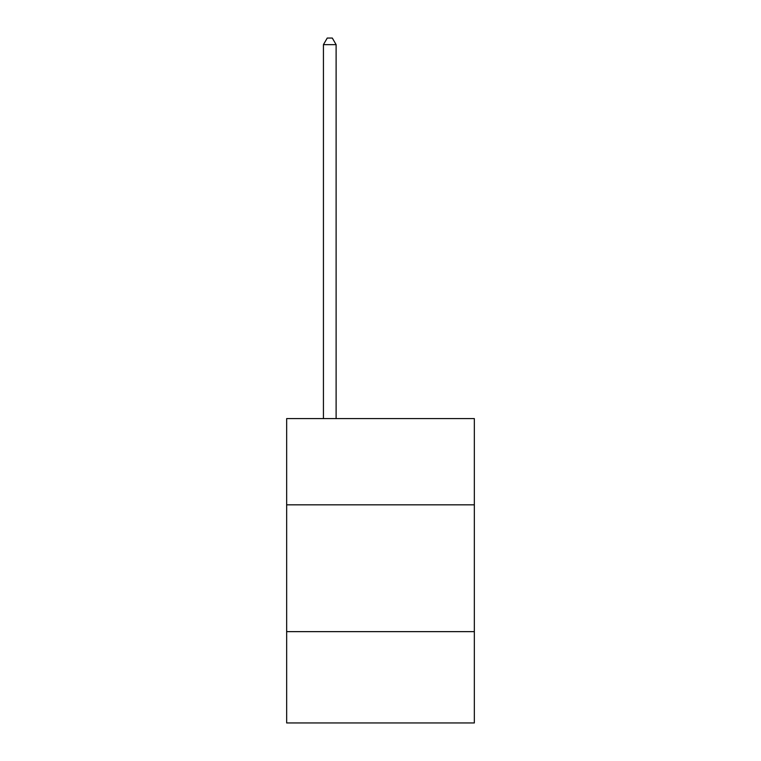<?xml version="1.0" encoding="UTF-8"?>
<svg xmlns="http://www.w3.org/2000/svg" width="761" height="761" viewBox="0 0 761 761"><rect width="100%" height="100%" fill="white"/><g stroke="black" fill="none" stroke-linecap="round" stroke-linejoin="round"><path stroke-width="1.14" d="M286.659 504.828L474.341 504.828L474.341 418.598L286.659 418.598L286.659 722.95L474.341 722.95L474.341 631.64L286.659 631.64M474.341 631.64L474.341 504.828M336.115 418.598L336.115 44.642L323.435 44.642L323.435 418.598M323.435 44.642L327.24 38.05L332.31 38.05L336.115 44.642"/></g></svg>
